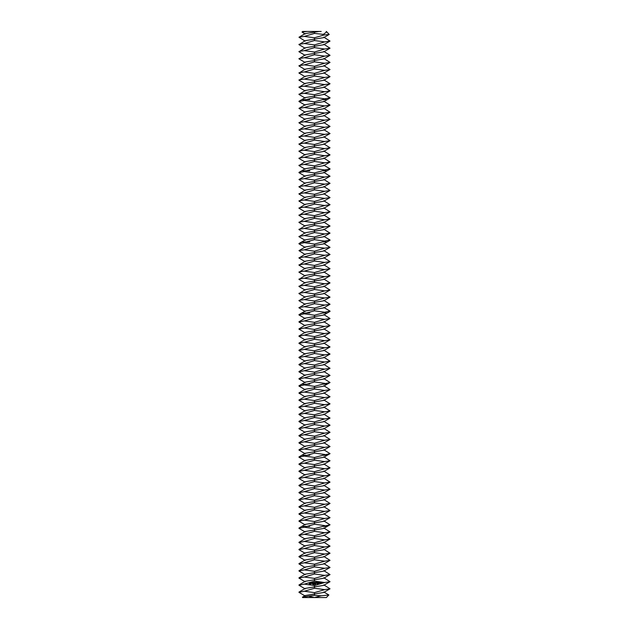 <?xml version="1.0" encoding="UTF-8"?>
<svg xmlns="http://www.w3.org/2000/svg" width="629" height="629" viewBox="0 0 629 629"><rect width="100%" height="100%" fill="white"/><g stroke="black" fill="none" stroke-linecap="round" stroke-linejoin="round"><path stroke-width="0.94" d="M321.191 31.45L307.015 31.45L302.006 32.087L305.207 34.052M302.006 32.087L302.643 31.45L307.015 31.45M325.578 597.55L319.241 597.55M305.207 596.001L298.972 592.353L304.287 591.244L314.5 592.628L314.5 593.996L305.207 595.537L302.423 597.173L302.643 597.55L326.357 597.55L328.833 594.94L323.793 591.983M305.207 41.168L298.972 37.237L305.207 33.589L319.241 31.45M324.713 34.792L314.5 37.787L304.287 36.403L314.5 33.408L323.322 34.375L326.781 31.875L326.207 31.45M326.781 31.875L329.211 34.438L324.297 34.972L323.322 34.375M305.207 48.276L298.972 44.635L305.207 40.704L323.793 37.606L329.211 34.438M302.423 597.173L314.5 595.356L321.191 595.789L328.873 595.034M321.191 595.789L314.5 597.55L309.295 596.457M324.713 41.907L314.5 44.903L304.287 43.519L314.5 40.523L324.713 41.907L330.028 41.074L323.793 37.15M298.972 37.237L304.287 36.403M305.207 55.391L298.972 51.743L305.207 47.82L323.793 44.722L330.028 41.074M314.5 595.356L314.5 593.996L323.793 592.447L330.028 588.799L323.793 584.868M298.972 592.078L305.207 588.429L323.793 585.332L330.028 581.683L323.793 577.76M304.287 591.244L314.5 588.249L324.713 589.632L330.028 588.799M314.5 592.628L324.713 589.632M324.713 582.517L314.5 585.513L304.287 584.129L314.5 581.133L324.713 582.517L330.028 581.683M305.207 588.886L298.972 585.245L304.287 584.129M324.713 49.023L314.5 52.018L304.287 50.635L314.5 47.639L324.713 49.023L330.028 48.189L323.793 44.258M298.972 44.352L304.287 43.519M305.207 62.507L298.972 58.859L305.207 54.927L323.793 51.837L330.028 48.189M298.972 584.962L305.207 581.314L323.793 578.216L330.028 574.576L323.793 570.645M313.281 584.42L312.888 584.703L312.888 584.176L313.281 584.42M313.785 584.129L313.478 584.671L313.785 584.129M314.343 583.964L313.965 584.608L314.343 583.964M315.231 583.854L315.019 584.483L314.728 583.916L315.231 583.854M309.665 582.438L309.177 584.026L310.765 584.522L311.253 582.934L309.665 582.438M315.766 583.791L315.388 584.435L315.766 583.791M317.165 583.681L317.071 584.239L317.165 583.681M317.676 583.618L317.59 584.176L317.676 583.618M318.769 583.736L318.439 584.034L318.392 583.46L318.769 583.736M311.874 582.8L312.77 583.366L312.055 583.759L312.943 583.626L312.055 583.059L312.762 582.666L311.874 582.8M313.022 582.627L313.588 583.72L313.942 582.438L313.022 582.627M314.193 582.336L314.272 583.57L315.066 583.539L314.406 583.476L314.917 582.902L314.28 582.47L314.987 582.312L314.193 582.336M316.277 582.116L315.915 582.934L315.247 582.281L315.467 583.492L315.42 582.525L315.947 583.146L316.301 582.415L316.552 583.28L316.277 582.116M317.488 581.935L316.709 582.1L316.93 583.311L317.496 582.588L316.859 582.155L317.488 581.935M317.857 581.888L318.015 583.177L317.857 581.888M320.468 582.808L319.894 582.218L319.902 582.879L320.468 582.808M319.021 581.746L318.243 581.911L318.463 583.122L319.241 582.957L318.518 582.973L319.029 582.399L318.4 581.967L319.021 581.746M320.586 582.132L320.68 582.855L321.097 582.234L320.586 582.132M321.222 582.053L321.663 582.784L321.254 582.91L321.757 582.918L321.726 582.069L321.222 582.053M324.713 575.401L314.5 578.397L304.287 577.013L314.5 574.018L324.713 575.401L330.028 574.576M305.207 581.778L298.972 578.13L304.287 577.013M324.713 56.13L314.5 59.126L304.287 57.742L314.5 54.747L324.713 56.13L330.028 55.305L323.793 51.374M298.972 51.46L304.287 50.635M305.207 69.615L298.972 65.974L305.207 62.043L323.793 58.945L330.028 55.305M298.972 577.847L305.207 574.198L323.793 571.108L330.028 567.46L323.793 563.529M324.713 568.294L314.5 571.289L304.287 569.905L314.5 566.91L324.713 568.294L330.028 567.46M305.207 574.662L298.972 571.014L304.287 569.905M324.713 63.246L314.5 66.242L304.287 64.858L314.5 61.862L324.713 63.246L330.028 62.413L323.793 58.489M298.972 58.576L304.287 57.742M305.207 76.73L298.972 73.082L305.207 69.159L323.793 66.061L330.028 62.413M298.972 570.731L305.207 567.091L323.793 563.993L330.028 560.345L323.793 556.421M324.713 561.178L314.5 564.174L304.287 562.79L314.5 559.794L324.713 561.178L330.028 560.345M305.207 567.547L298.972 563.906L304.287 562.79M324.713 70.362L314.5 73.357L304.287 71.973L314.5 68.978L324.713 70.362L330.028 69.528L323.793 65.597M298.972 65.691L304.287 64.858M305.207 83.846L298.972 80.198L305.207 76.274L323.793 73.176L330.028 69.528M298.972 563.623L305.207 559.975L323.793 556.877L330.028 553.229L323.793 549.306M310.144 582.902L310.789 583.413L310.286 584.058L309.641 583.555L310.144 582.902M319.988 582.352L320.318 582.753L319.988 582.352M324.713 554.063L314.5 557.058L304.287 555.674L314.5 552.679L324.713 554.063L330.028 553.229M305.207 560.439L298.972 556.791L304.287 555.674M324.713 77.477L314.5 80.473L304.287 79.081L314.5 76.085L324.713 77.477L330.028 76.644L323.793 72.712M298.972 72.807L304.287 71.973M305.207 90.961L298.972 87.313L305.207 83.382L323.793 80.292L330.028 76.644M298.972 556.508L305.207 552.86L323.793 549.77L330.028 546.121L323.793 542.19M324.713 546.955L314.5 549.95L304.287 548.559L314.5 545.563L324.713 546.955L330.028 546.121M305.207 553.323L298.972 549.675L304.287 548.559M324.713 84.585L314.5 87.58L304.287 86.197L314.5 83.201L324.713 84.585L330.028 83.759L323.793 79.828M298.972 79.914L304.287 79.081M305.207 98.069L298.972 94.429L305.207 90.497L323.793 87.4L330.028 83.759M298.972 549.392L305.207 545.744L323.793 542.654L330.028 539.006L323.793 535.075M324.713 539.839L314.5 542.835L304.287 541.451L314.5 538.455L324.713 539.839L330.028 539.006M305.207 546.208L298.972 542.56L304.287 541.451M324.713 91.7L314.5 94.696L304.287 93.312L314.5 90.317L324.713 91.7L330.028 90.867L323.793 86.944M298.972 87.03L304.287 86.197M306.229 99.618L314.5 97.432L324.713 98.816L322.771 99.618L314.5 101.812L304.287 100.428L306.229 99.618L301.778 99.618L305.207 97.613L323.793 94.515L330.028 90.867M298.972 542.284L305.207 538.636L323.793 535.538L330.028 531.89L323.793 527.967M324.713 532.724L314.5 535.719L304.287 534.336L314.5 531.34L324.713 532.724L330.028 531.89M305.207 539.092L298.972 535.452L304.287 534.336M324.713 98.816L330.028 97.699L323.793 94.051M298.972 94.146L304.287 93.312M298.972 535.169L305.207 531.521L323.793 528.423L327.222 526.418L322.771 526.418L330.028 524.783L323.793 520.851M322.771 526.418L314.5 528.604L304.287 527.22L314.5 524.224L324.713 525.608M305.207 531.985L298.972 528.336L304.287 527.22M305.207 112.3L298.972 108.369L305.207 104.721L323.793 101.631L327.222 99.618L322.771 99.618M298.972 108.369L304.287 107.535L314.5 108.919L324.713 105.924L330.028 105.098L323.793 101.167M305.207 119.408L298.972 115.767L305.207 111.836L323.793 108.738L330.028 105.098M305.207 105.185L298.972 101.536L304.287 100.428M304.287 107.535L314.5 104.54L324.713 105.924M306.229 526.418L301.778 526.418L305.207 524.405L323.793 521.315L330.028 517.667L323.793 513.736M324.713 518.5L314.5 521.496L304.287 520.112L314.5 517.117L324.713 518.5L330.028 517.667M305.207 524.869L298.972 521.221L304.287 520.112M298.972 520.938L305.207 517.297L323.793 514.2L330.028 510.551L323.793 506.628M324.713 113.039L314.5 116.035L304.287 114.651L314.5 111.655L324.713 113.039L330.028 112.206L323.793 108.282M305.207 126.523L298.972 122.875L305.207 118.952L323.793 115.854L330.028 112.206M324.713 511.385L314.5 514.38L304.287 512.997L314.5 510.001L324.713 511.385L330.028 510.551M305.207 517.753L298.972 514.113L304.287 512.997M298.972 513.83L305.207 510.182L323.793 507.084L330.028 503.444L323.793 499.512M324.713 120.155L314.5 123.15L304.287 121.767L314.5 118.771L324.713 120.155L330.028 119.321L323.793 115.39M298.972 115.484L304.287 114.651M305.207 133.639L298.972 129.991L305.207 126.059L323.793 122.97L330.028 119.321M324.713 504.269L314.5 507.265L304.287 505.881L314.5 502.886L324.713 504.269L330.028 503.444M305.207 510.646L298.972 506.998L304.287 505.881M298.972 506.715L305.207 503.066L323.793 499.976L330.028 496.328L323.793 492.397M324.713 127.27L314.5 130.266L304.287 128.874L314.5 125.879L324.713 127.27L330.028 126.437L323.793 122.506M298.972 122.6L304.287 121.767M305.207 140.754L298.972 137.106L305.207 133.175L323.793 130.085L330.028 126.437M324.713 497.162L314.5 500.157L304.287 498.766L314.5 495.77L324.713 497.162L330.028 496.328M305.207 503.53L298.972 499.882L304.287 498.766M298.972 499.599L305.207 495.959L323.793 492.861L330.028 489.213L323.793 485.281M324.713 134.378L314.5 137.374L304.287 135.99L314.5 132.994L324.713 134.378L330.028 133.545L323.793 129.621M298.972 129.708L304.287 128.874M305.207 147.862L298.972 144.222L305.207 140.291L323.793 137.193L330.028 133.545M324.713 490.046L314.5 493.042L304.287 491.658L314.5 488.662L324.713 490.046L330.028 489.213M305.207 496.415L298.972 492.766L304.287 491.658M298.972 492.491L305.207 488.843L323.793 485.745L330.028 482.097L323.793 478.174M324.713 141.494L314.5 144.489L304.287 143.105L314.5 140.11L324.713 141.494L330.028 140.66L323.793 136.737M298.972 136.823L304.287 135.99M305.207 154.978L298.972 151.33L305.207 147.406L323.793 144.308L330.028 140.66M324.713 482.93L314.5 485.926L304.287 484.542L314.5 481.547L324.713 482.93L330.028 482.097M305.207 489.299L298.972 485.659L304.287 484.542M298.972 485.376L305.207 481.728L323.793 478.63L330.028 474.989L323.793 471.058M324.713 148.609L314.5 151.605L304.287 150.221L314.5 147.225L324.713 148.609L330.028 147.776L323.793 143.844M298.972 143.939L304.287 143.105M305.207 162.093L298.972 158.445L305.207 154.514L323.793 151.424L330.028 147.776M324.713 475.815L314.5 478.811L304.287 477.427L314.5 474.431L324.713 475.815L330.028 474.989M305.207 482.191L298.972 478.543L304.287 477.427M298.972 478.26L305.207 474.612L323.793 471.522L330.028 467.874L323.793 463.943M324.713 155.717L314.5 158.712L304.287 157.329L314.5 154.333L324.713 155.717L330.028 154.891L323.793 150.96M298.972 151.046L304.287 150.221M305.207 169.201L298.972 165.561L305.207 161.629L323.793 158.532L330.028 154.891M324.713 468.707L314.5 471.703L304.287 470.319L314.5 467.323L324.713 468.707L330.028 467.874M305.207 475.076L298.972 471.428L304.287 470.319M298.972 471.145L305.207 467.504L323.793 464.406L330.028 460.758L323.793 456.835M324.713 162.832L314.5 165.828L304.287 164.444L314.5 161.449L324.713 162.832L330.028 161.999L323.793 158.076M298.972 158.162L304.287 157.329M306.229 170.75L314.5 168.564L324.713 169.948L322.771 170.75L314.5 172.944L304.287 171.56L306.229 170.75L301.778 170.75L305.207 168.745L323.793 165.647L330.028 161.999M324.713 461.592L314.5 464.587L304.287 463.203L314.5 460.208L324.713 461.592L330.028 460.758M305.207 467.96L298.972 464.32L304.287 463.203M298.972 464.037L305.207 460.389L323.793 457.291L327.222 455.286L322.771 455.286L330.028 453.651L323.793 449.719M324.713 169.948L330.028 168.831L323.793 165.183M298.972 165.278L304.287 164.444M322.771 455.286L314.5 457.472L304.287 456.088L314.5 453.092L324.713 454.476M305.207 460.853L298.972 457.204L304.287 456.088M305.207 183.432L298.972 179.501L305.207 175.853L323.793 172.763L327.222 170.75L322.771 170.75M306.229 455.286L301.778 455.286L305.207 453.273L323.793 450.183L330.028 446.535L323.793 442.604M298.972 179.501L304.287 178.667L314.5 180.059L324.713 177.064L330.028 176.23L323.793 172.299M305.207 190.548L298.972 186.899L305.207 182.968L323.793 179.878L330.028 176.23M305.207 176.317L298.972 172.668L304.287 171.56M304.287 178.667L314.5 175.672L324.713 177.064M324.713 447.368L314.5 450.364L304.287 448.972L314.5 445.977L324.713 447.368L330.028 446.535M305.207 453.737L298.972 450.089L304.287 448.972M298.972 449.806L305.207 446.165L323.793 443.068L330.028 439.419L323.793 435.488M324.713 184.171L314.5 187.167L304.287 185.783L314.5 182.787L324.713 184.171L330.028 183.338L323.793 179.414M305.207 197.655L298.972 194.015L305.207 190.084L323.793 186.986L330.028 183.338M324.713 440.253L314.5 443.248L304.287 441.865L314.5 438.869L324.713 440.253L330.028 439.419M305.207 446.621L298.972 442.973L304.287 441.865M298.972 442.698L305.207 439.05L323.793 435.952L330.028 432.304L323.793 428.38M324.713 191.287L314.5 194.282L304.287 192.899L314.5 189.903L324.713 191.287L330.028 190.453L323.793 186.53M298.972 186.616L304.287 185.783M305.207 204.771L298.972 201.123L305.207 197.199L323.793 194.102L330.028 190.453M324.713 433.137L314.5 436.133L304.287 434.749L314.5 431.753L324.713 433.137L330.028 432.304M305.207 439.506L298.972 435.866L304.287 434.749M298.972 435.582L305.207 431.934L323.793 428.836L330.028 425.196L323.793 421.265M324.713 198.402L314.5 201.398L304.287 200.014L314.5 197.019L324.713 198.402L330.028 197.569L323.793 193.638M298.972 193.732L304.287 192.899M305.207 211.887L298.972 208.238L305.207 204.307L323.793 201.217L330.028 197.569M324.713 426.03L314.5 429.017L304.287 427.634L314.5 424.638L324.713 426.03L330.028 425.196M305.207 432.398L298.972 428.75L304.287 427.634M298.972 428.467L305.207 424.819L323.793 421.729L330.028 418.081L323.793 414.149M324.713 205.51L314.5 208.506L304.287 207.122L314.5 204.126L324.713 205.51L330.028 204.684L323.793 200.753M298.972 200.84L304.287 200.014M305.207 218.994L298.972 215.354L305.207 211.423L323.793 208.325L330.028 204.684M324.713 418.914L314.5 421.91L304.287 420.526L314.5 417.53L324.713 418.914L330.028 418.081M305.207 425.283L298.972 421.634L304.287 420.526M298.972 421.351L305.207 417.711L323.793 414.613L330.028 410.965L323.793 407.042M324.713 212.626L314.5 215.621L304.287 214.237L314.5 211.242L324.713 212.626L330.028 211.792L323.793 207.869M298.972 207.955L304.287 207.122M305.207 226.11L298.972 222.462L305.207 218.538L323.793 215.44L330.028 211.792M324.713 411.798L314.5 414.794L304.287 413.41L314.5 410.415L324.713 411.798L330.028 410.965M305.207 418.167L298.972 414.527L304.287 413.41M298.972 414.244L305.207 410.595L323.793 407.498L330.028 403.857L323.793 399.926M324.713 219.741L314.5 222.737L304.287 221.353L314.5 218.357L324.713 219.741L330.028 218.908L323.793 214.976M298.972 215.071L304.287 214.237M305.207 233.225L298.972 229.577L305.207 225.646L323.793 222.556L330.028 218.908M324.713 404.683L314.5 407.678L304.287 406.295L314.5 403.299L324.713 404.683L330.028 403.857M305.207 411.059L298.972 407.411L304.287 406.295M298.972 407.128L305.207 403.48L323.793 400.39L330.028 396.742L323.793 392.811M324.713 226.857L314.5 229.852L304.287 228.461L314.5 225.465L324.713 226.857L330.028 226.023L323.793 222.092M298.972 222.179L304.287 221.353M305.207 240.341L298.972 236.693L305.207 232.761L323.793 229.664L330.028 226.023M324.713 397.575L314.5 400.571L304.287 399.179L314.5 396.184L324.713 397.575L330.028 396.742M305.207 403.944L298.972 400.296L304.287 399.179M298.972 400.013L305.207 396.372L323.793 393.274L330.028 389.626L323.793 385.695M324.713 233.964L314.5 236.96L304.287 235.576L314.5 232.581L324.713 233.964L330.028 233.131L323.793 229.208M298.972 229.294L304.287 228.461M306.229 241.882L314.5 239.696L324.713 241.08L322.771 241.882L314.5 244.076L304.287 242.692L306.229 241.882L301.778 241.882L305.207 239.877L323.793 236.779L330.028 233.131M324.713 390.46L314.5 393.455L304.287 392.071L314.5 389.076L324.713 390.46L330.028 389.626M305.207 396.828L298.972 393.18L304.287 392.071M298.972 392.905L305.207 389.257L323.793 386.159L327.222 384.154L322.771 384.154L330.028 382.511L323.793 378.587M324.713 241.08L330.028 239.963L323.793 236.323M298.972 236.41L304.287 235.576M322.771 384.154L314.5 386.34L304.287 384.956L314.5 381.96L324.713 383.344M305.207 389.721L298.972 386.072L304.287 384.956M305.207 254.564L298.972 250.633L305.207 246.993L323.793 243.895L327.222 241.882L322.771 241.882M306.229 384.154L301.778 384.154L305.207 382.141L323.793 379.043L330.028 375.403L323.793 371.472M298.972 250.633L304.287 249.807L314.5 251.191L324.713 248.196L330.028 247.362L323.793 243.431M305.207 261.68L298.972 258.032L305.207 254.1L323.793 251.01L330.028 247.362M305.207 247.449L298.972 243.808L304.287 242.692M304.287 249.807L314.5 246.812L324.713 248.196M324.713 376.236L314.5 379.232L304.287 377.84L314.5 374.845L324.713 376.236L330.028 375.403M305.207 382.605L298.972 378.957L304.287 377.84M298.972 378.674L305.207 375.026L323.793 371.936L330.028 368.287L323.793 364.356M324.713 255.303L314.5 258.299L304.287 256.915L314.5 253.919L324.713 255.303L330.028 254.478L323.793 250.546M305.207 268.787L298.972 265.147L305.207 261.216L323.793 258.118L330.028 254.478M324.713 369.121L314.5 372.116L304.287 370.733L314.5 367.737L324.713 369.121L330.028 368.287M305.207 375.489L298.972 371.841L304.287 370.733M298.972 371.558L305.207 367.918L323.793 364.82L330.028 361.172L323.793 357.248M324.713 262.419L314.5 265.414L304.287 264.031L314.5 261.035L324.713 262.419L330.028 261.585L323.793 257.662M298.972 257.748L304.287 256.915M305.207 275.903L298.972 272.255L305.207 268.331L323.793 265.234L330.028 261.585M324.713 362.005L314.5 365.001L304.287 363.617L314.5 360.621L324.713 362.005L330.028 361.172M305.207 368.374L298.972 364.734L304.287 363.617M298.972 364.45L305.207 360.802L323.793 357.704L330.028 354.064L323.793 350.133M324.713 269.534L314.5 272.53L304.287 271.146L314.5 268.151L324.713 269.534L330.028 268.701L323.793 264.77M298.972 264.864L304.287 264.031M305.207 283.019L298.972 279.37L305.207 275.439L323.793 272.349L330.028 268.701M324.713 354.89L314.5 357.885L304.287 356.501L314.5 353.506L324.713 354.89L330.028 354.064M305.207 361.266L298.972 357.618L304.287 356.501M298.972 357.335L305.207 353.687L323.793 350.597L330.028 346.949L323.793 343.017M324.713 276.65L314.5 279.646L304.287 278.254L314.5 275.258L324.713 276.65L330.028 275.817L323.793 271.885M298.972 271.972L304.287 271.146M305.207 290.134L298.972 286.486L305.207 282.555L323.793 279.457L330.028 275.817M324.713 347.782L314.5 350.778L304.287 349.386L314.5 346.39L324.713 347.782L330.028 346.949M305.207 354.151L298.972 350.502L304.287 349.386M298.972 350.219L305.207 346.579L323.793 343.481L330.028 339.833L323.793 335.902M324.713 283.758L314.5 286.753L304.287 285.369L314.5 282.374L324.713 283.758L330.028 282.924L323.793 279.001M298.972 279.087L304.287 278.254M305.207 297.242L298.972 293.601L305.207 289.67L323.793 286.572L330.028 282.924M324.713 340.666L314.5 343.662L304.287 342.278L314.5 339.283L324.713 340.666L330.028 339.833M305.207 347.035L298.972 343.387L304.287 342.278M298.972 343.112L305.207 339.463L323.793 336.366L330.028 332.717L323.793 328.794M324.713 290.873L314.5 293.869L304.287 292.485L314.5 289.489L324.713 290.873L330.028 290.04L323.793 286.116M298.972 286.203L304.287 285.369M305.207 304.357L298.972 300.709L305.207 296.786L323.793 293.688L330.028 290.04M324.713 333.551L314.5 336.546L304.287 335.163L314.5 332.167L324.713 333.551L330.028 332.717M305.207 339.927L298.972 336.279L304.287 335.163M298.972 335.996L305.207 332.348L323.793 329.25L330.028 325.61L323.793 321.678M324.713 297.989L314.5 300.984L304.287 299.601L314.5 296.605L324.713 297.989L330.028 297.155L323.793 293.224M298.972 293.318L304.287 292.485M305.207 311.473L298.972 307.825L305.207 303.893L323.793 300.804L330.028 297.155M324.713 326.443L314.5 329.439L304.287 328.047L314.5 325.051L324.713 326.443L330.028 325.61M305.207 332.812L298.972 329.164L304.287 328.047M298.972 328.881L305.207 325.232L323.793 322.142L330.028 318.494L323.793 314.563M324.713 305.096L314.5 308.092L304.287 306.708L314.5 303.713L324.713 305.096L330.028 304.271L323.793 300.34M298.972 300.426L304.287 299.601M306.229 313.022L314.5 310.828L324.713 312.212L322.771 313.022L314.5 315.208L304.287 313.824L306.229 313.022L301.778 313.022L305.207 311.009L323.793 307.911L330.028 304.271M324.713 319.328L314.5 322.323L304.287 320.939L314.5 317.944L324.713 319.328L330.028 318.494M305.207 325.696L298.972 322.048L304.287 320.939M298.972 321.765L305.207 318.125L323.793 315.027L327.222 313.022L322.771 313.022M324.713 312.212L330.028 311.096L323.793 307.455M298.972 307.542L304.287 306.708M305.207 318.581L298.972 314.94L304.287 313.824M314.5 31.45L314.5 33.408M314.5 37.787L314.5 40.523M314.5 44.903L314.5 47.639M314.5 585.513L314.5 588.249M314.5 52.018L314.5 54.747M314.5 578.397L314.5 581.133M314.5 59.126L314.5 61.862M314.5 571.289L314.5 574.018M314.5 66.242L314.5 68.978M314.5 564.174L314.5 566.91M314.5 73.357L314.5 76.085M314.5 557.058L314.5 559.794M314.5 80.473L314.5 83.201M314.5 549.95L314.5 552.679M314.5 87.58L314.5 90.317M314.5 542.835L314.5 545.563M314.5 94.696L314.5 97.432M314.5 535.719L314.5 538.455M314.5 528.604L314.5 531.34M298.972 101.253L301.778 99.618L309.759 99.618M314.5 101.812L314.5 104.54M298.972 528.053L301.778 526.418L309.759 526.418M314.5 108.919L314.5 111.655M314.5 521.496L314.5 524.224M314.5 514.38L314.5 517.117M314.5 116.035L314.5 118.771M314.5 507.265L314.5 510.001M314.5 123.15L314.5 125.879M314.5 500.157L314.5 502.886M314.5 130.266L314.5 132.994M314.5 493.042L314.5 495.77M314.5 137.374L314.5 140.11M314.5 485.926L314.5 488.662M314.5 144.489L314.5 147.225M314.5 478.811L314.5 481.547M314.5 151.605L314.5 154.333M314.5 471.703L314.5 474.431M314.5 158.712L314.5 161.449M314.5 464.587L314.5 467.323M314.5 165.828L314.5 168.564M314.5 457.472L314.5 460.208M298.972 456.921L301.778 455.286L309.759 455.286M298.972 172.393L301.778 170.75L309.759 170.75M314.5 172.944L314.5 175.672M314.5 450.364L314.5 453.092M314.5 180.059L314.5 182.787M314.5 443.248L314.5 445.977M314.5 187.167L314.5 189.903M314.5 436.133L314.5 438.869M314.5 194.282L314.5 197.019M314.5 429.017L314.5 431.753M314.5 201.398L314.5 204.126M314.5 421.91L314.5 424.638M314.5 208.506L314.5 211.242M314.5 414.794L314.5 417.53M314.5 215.621L314.5 218.357M314.5 407.678L314.5 410.415M314.5 222.737L314.5 225.465M314.5 400.571L314.5 403.299M314.5 229.852L314.5 232.581M314.5 393.455L314.5 396.184M314.5 236.96L314.5 239.696M314.5 386.34L314.5 389.076M298.972 385.789L301.778 384.154L309.759 384.154M298.972 243.525L301.778 241.882L309.759 241.882M314.5 244.076L314.5 246.812M314.5 379.232L314.5 381.96M314.5 251.191L314.5 253.919M314.5 372.116L314.5 374.845M314.5 258.299L314.5 261.035M314.5 365.001L314.5 367.737M314.5 265.414L314.5 268.151M314.5 357.885L314.5 360.621M314.5 272.53L314.5 275.258M314.5 350.778L314.5 353.506M314.5 279.646L314.5 282.374M314.5 343.662L314.5 346.39M314.5 286.753L314.5 289.489M314.5 336.546L314.5 339.283M314.5 293.869L314.5 296.605M314.5 329.439L314.5 332.167M314.5 300.984L314.5 303.713M314.5 322.323L314.5 325.051M314.5 308.092L314.5 310.828M314.5 315.208L314.5 317.944M298.972 314.657L301.778 313.022L309.759 313.022M330.028 97.982L327.222 99.618M330.028 524.783L327.222 526.418M330.028 169.115L327.222 170.75M330.028 453.651L327.222 455.286M330.028 240.247L327.222 241.882M330.028 382.511L327.222 384.154M330.028 311.379L327.222 313.022"/></g></svg>
